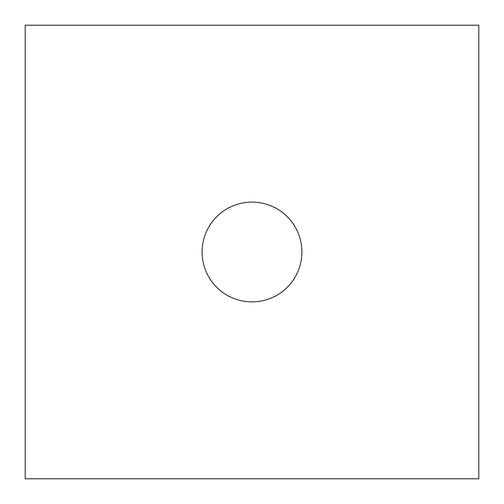 <?xml version="1.0" encoding="UTF-8"?>
<svg xmlns="http://www.w3.org/2000/svg" width="504" height="504" viewBox="0 0 504 504"><rect width="100%" height="100%" fill="white"/><g stroke="black" fill="none" stroke-linecap="round" stroke-linejoin="round"><path stroke-width="0.76" d="M25.2 478.8L25.2 25.2L478.8 25.2L478.8 478.8L25.2 478.8M252 202.104A49.896 49.896 0 0 0 208.788 276.948A49.896 49.896 0 0 0 295.212 276.948A49.896 49.896 0 0 0 252 202.104"/></g></svg>
